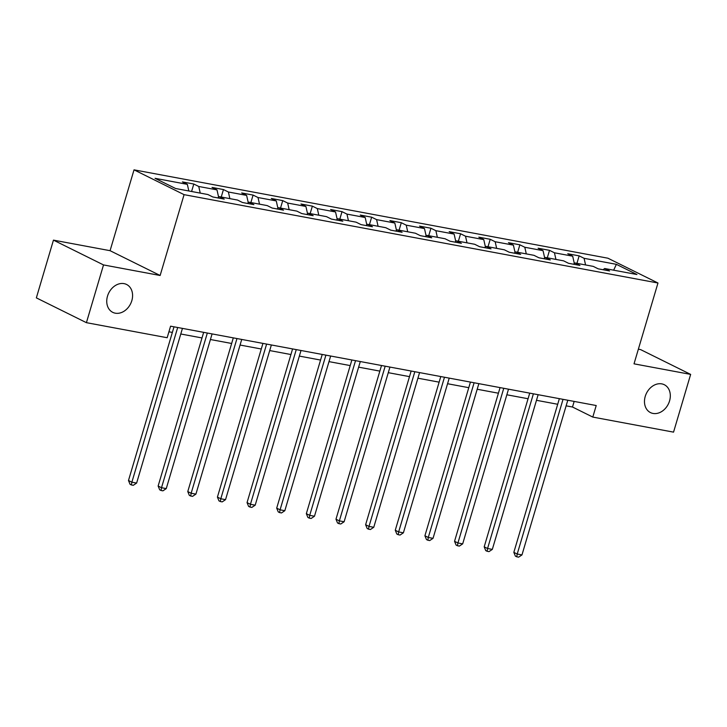 <?xml version="1.0" encoding="UTF-8"?>
<svg xmlns="http://www.w3.org/2000/svg" width="727" height="727" viewBox="0 0 727 727"><rect width="100%" height="100%" fill="white"/><g stroke="black" fill="none" stroke-linecap="round" stroke-linejoin="round"><path stroke-width="1.09" d="M131.823 300.669A15.558 12.195 -63.6 0 1 112.758 312.346A15.558 12.195 -63.6 0 1 107.505 296.134A15.558 12.195 -63.6 0 1 126.571 284.466A15.558 12.195 -63.6 0 1 131.823 300.669M669.558 400.922A15.558 12.195 -63.6 0 1 650.492 412.6A15.558 12.195 -63.6 0 1 645.24 396.388A15.558 12.195 -63.6 0 1 664.305 384.719A15.558 12.195 -63.6 0 1 669.558 400.922M53.453 240.128L103.516 264.928L160.14 275.488L110.077 250.688L53.453 240.128L36.35 297.87L86.413 322.67L167.165 337.728L170.581 326.178L596.213 405.53L592.796 417.08L673.547 432.138L690.65 374.396L640.587 349.596L638.37 349.178M110.077 250.688L134.022 169.845L607.908 258.203L657.971 283.003L184.076 194.654L134.022 169.845M616.387 264.337L584.09 258.312L579.146 255.868L567.751 253.741L572.685 256.186L554.447 252.787L549.503 250.342L538.107 248.216L543.042 250.661L524.803 247.262L519.869 244.817L508.464 242.691L513.398 245.135L495.16 241.737L490.225 239.292L478.82 237.166L483.764 239.61L465.516 236.211L460.582 233.767L449.177 231.64L454.121 234.085L435.873 230.686L430.938 228.233L419.534 226.115L424.477 228.56L406.239 225.161L401.295 222.707L389.899 220.581L394.834 223.035L376.595 219.627L371.651 217.182L360.256 215.056L365.19 217.509L346.952 214.101L342.017 211.657L330.612 209.53L335.547 211.975L317.308 208.576L312.374 206.132L300.969 204.005L305.913 206.45L287.665 203.051L282.73 200.607L271.325 198.48L276.269 200.925L258.021 197.526L253.087 195.081L241.682 192.955L246.626 195.399L228.387 192.001L223.443 189.556L212.048 187.43L216.982 189.874L198.744 186.475L193.8 184.022L182.404 181.904L187.339 184.349L155.042 178.324L175.607 188.511L207.904 194.536L212.847 196.981L224.243 199.107L219.309 196.663L237.547 200.061L242.482 202.506L253.887 204.632L248.952 202.188L267.191 205.587L272.125 208.031L283.53 210.158L278.586 207.713L296.834 211.112L301.769 213.565L313.173 215.683L308.23 213.238L326.478 216.637L331.412 219.091L342.817 221.217L337.873 218.763L356.112 222.171L361.055 224.616L372.451 226.742L367.517 224.298L385.755 227.696L390.699 230.141L402.095 232.267L397.16 229.823L415.399 233.222L420.333 235.666L431.738 237.793L426.804 235.348L445.042 238.747L449.977 241.191L461.381 243.318L456.438 240.873L474.686 244.272L479.62 246.717L491.025 248.843L486.081 246.398L504.329 249.797L509.263 252.242L520.668 254.368L515.725 251.924L533.963 255.322L538.907 257.776L550.303 259.902L545.368 257.449L563.607 260.848L568.55 263.301L579.946 265.428L575.012 262.974L593.25 266.382L598.185 268.826L609.589 270.953L604.655 268.508L636.952 274.524L616.387 264.337L613.652 270.18M217.764 197.898L219.309 196.663M198.744 186.475L200.234 193.1M216.982 189.874L218.627 197.208M247.407 203.424L248.952 202.188M228.387 192.001L229.868 198.635M246.626 195.399L248.27 202.733M277.051 208.949L278.586 207.713M258.021 197.526L259.512 204.16M276.269 200.925L277.914 208.258M306.694 214.483L308.23 213.238M287.665 203.051L289.155 209.685M305.913 206.45L307.557 213.783M336.337 220.008L337.873 218.763M317.308 208.576L318.799 215.21M335.547 211.975L337.201 219.309M365.981 225.534L367.517 224.298M346.952 214.101L348.442 220.735M365.19 217.509L366.835 224.843M395.615 231.059L397.16 229.823M376.595 219.627L378.085 226.261M394.834 223.035L396.479 230.368M425.259 236.584L426.804 235.348M406.239 225.161L407.72 231.786M424.477 228.56L426.122 235.893M454.902 242.109L456.438 240.873M435.873 230.686L437.363 237.32M454.121 234.085L455.765 241.419M484.546 247.634L486.081 246.398M465.516 236.211L467.007 242.845M483.764 239.61L485.409 246.944M514.189 253.16L515.725 251.924M495.16 241.737L496.65 248.37M513.398 245.135L515.052 252.469M543.823 258.694L545.368 257.449M524.803 247.262L526.293 253.896M543.042 250.661L544.687 257.994M573.467 264.219L575.012 262.974M554.447 252.787L555.937 259.421M572.685 256.186L574.33 263.519M603.11 269.744L604.655 268.508M584.09 258.312L585.571 264.946M103.516 264.928L86.413 322.67M160.14 275.488L184.076 194.654M657.971 283.003L634.026 363.836L690.65 374.396M566.124 405.839L572.494 407.02L592.796 417.08M168.928 331.785L172.354 332.421M180.778 333.993L201.997 337.946M210.421 339.518L231.64 343.471M240.064 345.043L261.284 348.996M269.708 350.568L290.927 354.531M299.351 356.094L320.562 360.056M328.995 361.628L350.205 365.581M358.629 367.153L379.848 371.106M388.273 372.678L409.492 376.631M417.916 378.204L439.135 382.157M447.559 383.729L468.779 387.682M477.203 389.254L498.413 393.207M506.846 394.779L528.056 398.741M536.481 400.304L557.7 404.267M187.339 184.349L188.829 190.983M574.157 401.422L572.494 407.02M579.146 255.868L576.938 263.338M549.503 250.342L547.295 257.812M519.869 244.817L517.651 252.287M490.225 239.292L488.008 246.762M460.582 233.767L458.364 241.228M430.938 228.233L428.73 235.702M401.295 222.707L399.087 230.177M371.651 217.182L369.443 224.652M342.017 211.657L339.8 219.127M312.374 206.132L310.156 213.602M282.73 200.607L280.513 208.076M253.087 195.081L250.879 202.551M223.443 189.556L221.235 197.017M193.8 184.022L191.592 191.492M559.363 398.66L513.835 552.356L517.215 554.029L563.034 399.341M521.968 554.919L518.633 557.155L516.733 556.8L517.215 554.029L521.968 554.919L567.787 400.232M516.733 556.8L515.379 556.128L513.835 552.356M529.719 393.134L484.191 546.831L487.572 548.503L533.391 393.816M492.324 549.394L488.998 551.62L487.099 551.266L487.572 548.503L492.324 549.394L538.144 394.706M487.099 551.266L485.745 550.603L484.191 546.831M500.076 387.609L454.548 541.306L457.928 542.978L503.756 388.291M462.681 543.869L459.355 546.095L457.456 545.741L457.928 542.978L462.681 543.869L508.5 389.181M457.456 545.741L456.102 545.077L454.548 541.306M470.433 382.084L424.904 535.781L428.294 537.453L474.113 382.765M433.038 538.334L429.712 540.57L427.812 540.216L428.294 537.453L433.038 538.334L478.857 383.647M427.812 540.216L426.458 539.543L424.904 535.781M440.789 376.55L395.27 530.247L398.65 531.928L444.47 377.24M403.394 532.809L400.068 535.045L398.169 534.69L398.65 531.928L403.394 532.809L449.222 378.122M398.169 534.69L396.815 534.018L395.27 530.247M411.155 371.024L365.626 524.721L369.007 526.403L414.826 371.715M373.76 527.284L370.425 529.52L368.525 529.165L369.007 526.403L373.76 527.284L419.579 372.597M368.525 529.165L367.171 528.493L365.626 524.721M381.511 365.499L335.983 519.196L339.364 520.877L385.183 366.19M344.116 521.759L340.781 523.994L338.882 523.64L339.364 520.877L344.116 521.759L389.936 367.071M338.882 523.64L337.528 522.967L335.983 519.196M351.868 359.974L306.34 513.671L309.72 515.343L355.539 360.656M314.473 516.234L311.147 518.469L309.248 518.115L309.72 515.343L314.473 516.234L360.292 361.546M309.248 518.115L307.894 517.442L306.34 513.671M322.225 354.449L276.696 508.146L280.077 509.818L325.905 355.13M284.83 510.708L281.503 512.944L279.604 512.59L280.077 509.818L284.83 510.708L330.649 356.021M279.604 512.59L278.25 511.917L276.696 508.146M292.581 348.924L247.053 502.621L250.442 504.293L296.262 349.605M255.186 505.183L251.86 507.41L249.961 507.055L250.442 504.293L255.186 505.183L301.005 350.496M249.961 507.055L248.607 506.392L247.053 502.621M262.938 343.398L217.418 497.095L220.799 498.767L266.618 344.08M225.543 499.649L222.217 501.884L220.317 501.53L220.799 498.767L225.543 499.649L271.371 344.971M220.317 501.53L218.963 500.867L217.418 497.095M233.303 337.873L187.775 491.57L191.156 493.242L236.975 338.555M195.908 494.124L192.573 496.359L190.674 496.005L191.156 493.242L195.908 494.124L241.727 339.436M190.674 496.005L189.32 495.332L187.775 491.57M203.66 332.339L158.132 486.036L161.512 487.717L207.331 333.03M166.265 488.599L162.93 490.834L161.03 490.48L161.512 487.717L166.265 488.599L212.084 333.911M161.03 490.48L159.686 489.807L158.132 486.036M174.017 326.814L128.488 480.511L131.869 482.192L177.688 327.504M136.621 483.073L133.295 485.309L131.396 484.954L131.869 482.192L136.621 483.073L182.441 328.386M131.396 484.954L130.042 484.282L128.488 480.511"/></g></svg>
